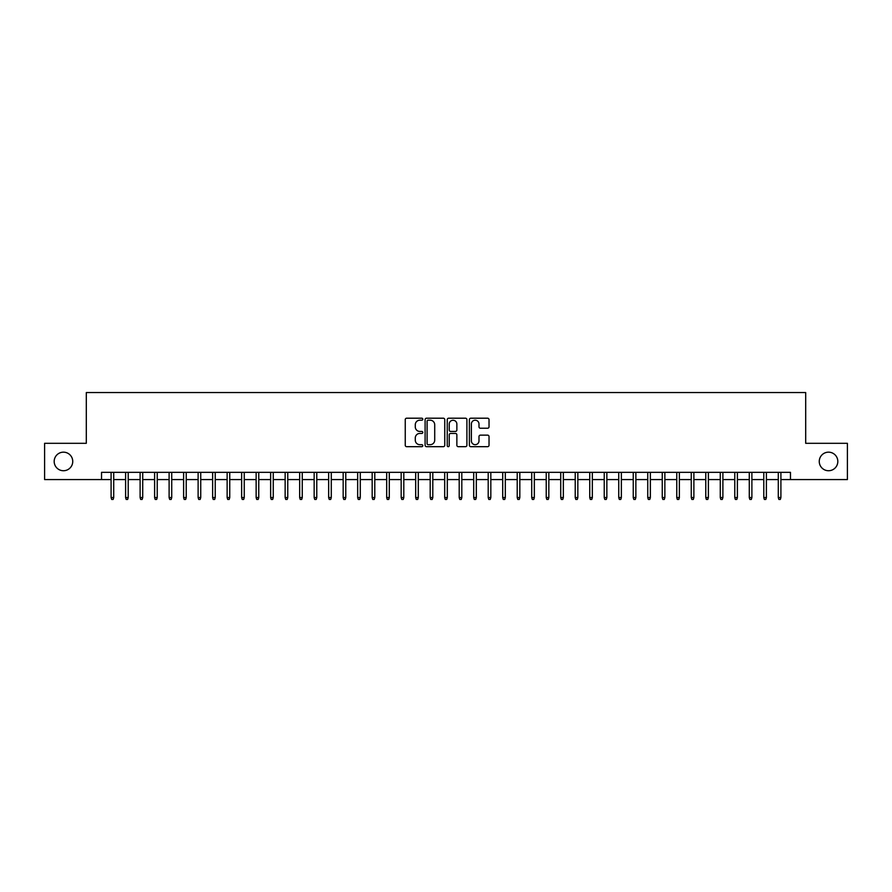 <?xml version="1.0" encoding="UTF-8"?>
<svg xmlns="http://www.w3.org/2000/svg" width="892" height="892" viewBox="0 0 892 892"><rect width="100%" height="100%" fill="white"/><g stroke="black" fill="none" stroke-linecap="round" stroke-linejoin="round"><path stroke-width="1.34" d="M422.797 419.195A0.992 0.992 0 0 0 421.793 418.203L406.674 418.203A1.427 1.427 0 0 0 405.247 419.63L405.247 445.253A1.427 1.427 0 0 0 406.674 446.68L421.793 446.68A0.992 0.992 0 0 0 422.797 445.677A0.992 0.992 0 0 0 421.793 444.684L419.842 444.684A4.56 4.56 0 0 1 415.282 440.124L415.282 437.994A4.56 4.56 0 0 1 419.842 433.434L421.793 433.434A0.992 0.992 0 0 0 422.797 432.442A0.992 0.992 0 0 0 421.793 431.438L419.842 431.438A4.56 4.56 0 0 1 415.282 426.889L415.282 424.748A4.56 4.56 0 0 1 419.842 420.199L421.793 420.199A0.992 0.992 0 0 0 422.797 419.195M819.257 461.443A9.288 9.288 0 0 0 828.545 470.731A9.288 9.288 0 0 0 837.822 461.443A9.288 9.288 0 0 0 828.545 452.166A9.288 9.288 0 0 0 819.257 461.443M54.178 461.443A9.288 9.288 0 0 0 63.455 470.731A9.288 9.288 0 0 0 72.743 461.443A9.288 9.288 0 0 0 63.455 452.166A9.288 9.288 0 0 0 54.178 461.443M487.612 428.238A1.427 1.427 0 0 0 489.028 426.811L489.028 419.63A1.427 1.427 0 0 0 487.612 418.203L470.809 418.203A1.427 1.427 0 0 0 469.382 419.63L469.382 445.253A1.427 1.427 0 0 0 470.809 446.68L487.612 446.68A1.427 1.427 0 0 0 489.028 445.253L489.028 436.567A1.427 1.427 0 0 0 487.612 435.14L480.42 435.14A1.427 1.427 0 0 0 478.993 436.567L478.993 440.871A3.813 3.813 0 0 1 475.191 444.684A3.813 3.813 0 0 1 471.377 440.871L471.377 424.001A3.813 3.813 0 0 1 475.191 420.199A3.813 3.813 0 0 1 478.993 424.001L478.993 426.811A1.427 1.427 0 0 0 480.42 428.238L487.612 428.238M101.532 479.573L44.6 479.573L44.6 443.313L86.301 443.313L86.301 392.558L805.699 392.558L805.699 443.313L847.4 443.313L847.4 479.573L790.468 479.573L790.468 472.325L101.532 472.325L101.532 479.573L111.099 479.573M444.751 419.63A1.427 1.427 0 0 0 443.335 418.203L426.532 418.203A1.427 1.427 0 0 0 425.105 419.63L425.105 445.253A1.427 1.427 0 0 0 426.532 446.68L443.335 446.68A1.427 1.427 0 0 0 444.751 445.253L444.751 419.63M448.665 418.203L465.468 418.203A1.427 1.427 0 0 1 466.895 419.63L466.895 445.253A1.427 1.427 0 0 1 465.468 446.68L458.276 446.68A1.427 1.427 0 0 1 456.86 445.253L456.86 434.861A1.427 1.427 0 0 0 455.433 433.434L450.661 433.434A1.427 1.427 0 0 0 449.233 434.861L449.233 445.677A0.992 0.992 0 0 1 448.241 446.68A0.992 0.992 0 0 1 447.249 445.677L447.249 419.63A1.427 1.427 0 0 1 448.665 418.203M113.708 479.573L125.605 479.573M128.214 479.573L140.111 479.573M142.72 479.573L154.617 479.573M157.226 479.573L169.112 479.573M171.732 479.573L183.618 479.573M186.227 479.573L198.124 479.573M200.733 479.573L212.63 479.573M215.24 479.573L227.137 479.573M229.746 479.573L241.643 479.573M244.252 479.573L256.138 479.573M258.758 479.573L270.644 479.573M273.253 479.573L285.15 479.573M287.759 479.573L299.656 479.573M302.265 479.573L314.162 479.573M316.772 479.573L328.657 479.573M331.278 479.573L343.164 479.573M345.773 479.573L357.67 479.573M360.279 479.573L372.176 479.573M374.785 479.573L386.682 479.573M389.291 479.573L401.177 479.573M403.797 479.573L415.683 479.573M418.292 479.573L430.189 479.573M432.798 479.573L444.695 479.573M447.305 479.573L459.202 479.573M461.811 479.573L473.708 479.573M476.317 479.573L488.203 479.573M490.823 479.573L502.709 479.573M505.318 479.573L517.215 479.573M519.824 479.573L531.721 479.573M534.33 479.573L546.227 479.573M548.836 479.573L560.722 479.573M563.343 479.573L575.228 479.573M577.838 479.573L589.735 479.573M592.344 479.573L604.241 479.573M606.85 479.573L618.747 479.573M621.356 479.573L633.242 479.573M635.862 479.573L647.748 479.573M650.357 479.573L662.254 479.573M664.863 479.573L676.76 479.573M679.369 479.573L691.267 479.573M693.876 479.573L705.773 479.573M708.382 479.573L720.268 479.573M722.888 479.573L734.774 479.573M737.383 479.573L749.28 479.573M751.889 479.573L763.786 479.573M766.395 479.573L778.292 479.573M780.901 479.573L790.468 479.573M428.093 420.199A0.992 0.992 0 0 0 427.101 421.191L427.101 443.681A0.992 0.992 0 0 0 428.093 444.684L430.167 444.684A4.56 4.56 0 0 0 434.716 440.124L434.716 424.748A4.56 4.56 0 0 0 430.167 420.199L428.093 420.199M456.86 424.079A3.813 3.813 0 0 0 453.047 420.266A3.813 3.813 0 0 0 449.233 424.079L449.233 430.022A1.427 1.427 0 0 0 450.661 431.438L455.433 431.438A1.427 1.427 0 0 0 456.86 430.022L456.86 424.079M111.099 497.558L111.678 499.442L113.128 499.442L113.708 497.558L111.099 497.558L111.099 472.325M113.708 497.558L113.708 472.325M125.605 497.558L126.185 499.442L127.634 499.442L128.214 497.558L125.605 497.558L125.605 472.325M128.214 497.558L128.214 472.325M140.111 497.558L140.691 499.442L142.14 499.442L142.72 497.558L140.111 497.558L140.111 472.325M142.72 497.558L142.72 472.325M154.617 497.558L155.197 499.442L156.646 499.442L157.226 497.558L154.617 497.558L154.617 472.325M157.226 497.558L157.226 472.325M169.112 497.558L169.703 499.442L171.153 499.442L171.732 497.558L169.112 497.558L169.112 472.325M171.732 497.558L171.732 472.325M183.618 497.558L184.198 499.442L185.648 499.442L186.227 497.558L183.618 497.558L183.618 472.325M186.227 497.558L186.227 472.325M198.124 497.558L198.704 499.442L200.154 499.442L200.733 497.558L198.124 497.558L198.124 472.325M200.733 497.558L200.733 472.325M212.63 497.558L213.21 499.442L214.66 499.442L215.24 497.558L212.63 497.558L212.63 472.325M215.24 497.558L215.24 472.325M227.137 497.558L227.716 499.442L229.166 499.442L229.746 497.558L227.137 497.558L227.137 472.325M229.746 497.558L229.746 472.325M241.643 497.558L242.223 499.442L243.672 499.442L244.252 497.558L241.643 497.558L241.643 472.325M244.252 497.558L244.252 472.325M256.138 497.558L256.718 499.442L258.167 499.442L258.758 497.558L256.138 497.558L256.138 472.325M258.758 497.558L258.758 472.325M270.644 497.558L271.224 499.442L272.673 499.442L273.253 497.558L270.644 497.558L270.644 472.325M273.253 497.558L273.253 472.325M285.15 497.558L285.73 499.442L287.179 499.442L287.759 497.558L285.15 497.558L285.15 472.325M287.759 497.558L287.759 472.325M299.656 497.558L300.236 499.442L301.686 499.442L302.265 497.558L299.656 497.558L299.656 472.325M302.265 497.558L302.265 472.325M314.162 497.558L314.742 499.442L316.192 499.442L316.772 497.558L314.162 497.558L314.162 472.325M316.772 497.558L316.772 472.325M328.657 497.558L329.237 499.442L330.698 499.442L331.278 497.558L328.657 497.558L328.657 472.325M331.278 497.558L331.278 472.325M343.164 497.558L343.743 499.442L345.193 499.442L345.773 497.558L343.164 497.558L343.164 472.325M345.773 497.558L345.773 472.325M357.67 497.558L358.25 499.442L359.699 499.442L360.279 497.558L357.67 497.558L357.67 472.325M360.279 497.558L360.279 472.325M372.176 497.558L372.756 499.442L374.205 499.442L374.785 497.558L372.176 497.558L372.176 472.325M374.785 497.558L374.785 472.325M386.682 497.558L387.262 499.442L388.711 499.442L389.291 497.558L386.682 497.558L386.682 472.325M389.291 497.558L389.291 472.325M401.177 497.558L401.768 499.442L403.217 499.442L403.797 497.558L401.177 497.558L401.177 472.325M403.797 497.558L403.797 472.325M415.683 497.558L416.263 499.442L417.712 499.442L418.292 497.558L415.683 497.558L415.683 472.325M418.292 497.558L418.292 472.325M430.189 497.558L430.769 499.442L432.219 499.442L432.798 497.558L430.189 497.558L430.189 472.325M432.798 497.558L432.798 472.325M444.695 497.558L445.275 499.442L446.725 499.442L447.305 497.558L444.695 497.558L444.695 472.325M447.305 497.558L447.305 472.325M459.202 497.558L459.781 499.442L461.231 499.442L461.811 497.558L459.202 497.558L459.202 472.325M461.811 497.558L461.811 472.325M473.708 497.558L474.288 499.442L475.737 499.442L476.317 497.558L473.708 497.558L473.708 472.325M476.317 497.558L476.317 472.325M488.203 497.558L488.783 499.442L490.232 499.442L490.823 497.558L488.203 497.558L488.203 472.325M490.823 497.558L490.823 472.325M502.709 497.558L503.289 499.442L504.738 499.442L505.318 497.558L502.709 497.558L502.709 472.325M505.318 497.558L505.318 472.325M517.215 497.558L517.795 499.442L519.244 499.442L519.824 497.558L517.215 497.558L517.215 472.325M519.824 497.558L519.824 472.325M531.721 497.558L532.301 499.442L533.75 499.442L534.33 497.558L531.721 497.558L531.721 472.325M534.33 497.558L534.33 472.325M546.227 497.558L546.807 499.442L548.257 499.442L548.836 497.558L546.227 497.558L546.227 472.325M548.836 497.558L548.836 472.325M560.722 497.558L561.302 499.442L562.763 499.442L563.343 497.558L560.722 497.558L560.722 472.325M563.343 497.558L563.343 472.325M575.228 497.558L575.808 499.442L577.258 499.442L577.838 497.558L575.228 497.558L575.228 472.325M577.838 497.558L577.838 472.325M589.735 497.558L590.314 499.442L591.764 499.442L592.344 497.558L589.735 497.558L589.735 472.325M592.344 497.558L592.344 472.325M604.241 497.558L604.821 499.442L606.27 499.442L606.85 497.558L604.241 497.558L604.241 472.325M606.85 497.558L606.85 472.325M618.747 497.558L619.327 499.442L620.776 499.442L621.356 497.558L618.747 497.558L618.747 472.325M621.356 497.558L621.356 472.325M633.242 497.558L633.833 499.442L635.282 499.442L635.862 497.558L633.242 497.558L633.242 472.325M635.862 497.558L635.862 472.325M647.748 497.558L648.328 499.442L649.777 499.442L650.357 497.558L647.748 497.558L647.748 472.325M650.357 497.558L650.357 472.325M662.254 497.558L662.834 499.442L664.284 499.442L664.863 497.558L662.254 497.558L662.254 472.325M664.863 497.558L664.863 472.325M676.76 497.558L677.34 499.442L678.79 499.442L679.369 497.558L676.76 497.558L676.76 472.325M679.369 497.558L679.369 472.325M691.267 497.558L691.846 499.442L693.296 499.442L693.876 497.558L691.267 497.558L691.267 472.325M693.876 497.558L693.876 472.325M705.773 497.558L706.352 499.442L707.802 499.442L708.382 497.558L705.773 497.558L705.773 472.325M708.382 497.558L708.382 472.325M720.268 497.558L720.847 499.442L722.297 499.442L722.888 497.558L720.268 497.558L720.268 472.325M722.888 497.558L722.888 472.325M734.774 497.558L735.354 499.442L736.803 499.442L737.383 497.558L734.774 497.558L734.774 472.325M737.383 497.558L737.383 472.325M749.28 497.558L749.86 499.442L751.309 499.442L751.889 497.558L749.28 497.558L749.28 472.325M751.889 497.558L751.889 472.325M763.786 497.558L764.366 499.442L765.815 499.442L766.395 497.558L763.786 497.558L763.786 472.325M766.395 497.558L766.395 472.325M778.292 497.558L778.872 499.442L780.322 499.442L780.901 497.558L778.292 497.558L778.292 472.325M780.901 497.558L780.901 472.325"/></g></svg>
